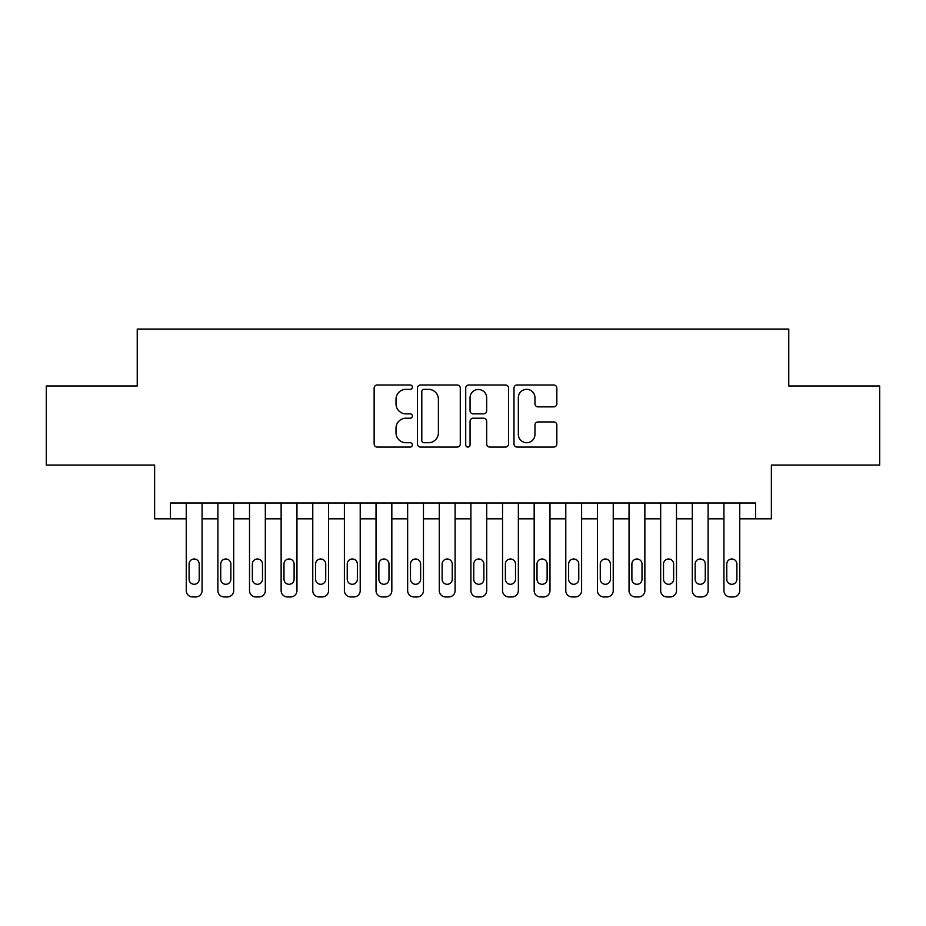 <?xml version="1.0" encoding="UTF-8"?>
<svg xmlns="http://www.w3.org/2000/svg" width="926" height="926" viewBox="0 0 926 926"><rect width="100%" height="100%" fill="white"/><g stroke="black" fill="none" stroke-linecap="round" stroke-linejoin="round"><path stroke-width="1.39" d="M412.394 387.161A2.176 2.176 0 0 0 410.218 384.985L377.241 384.985A3.102 3.102 0 0 0 374.139 388.087L374.139 443.971A3.102 3.102 0 0 0 377.241 447.073L410.218 447.073A2.176 2.176 0 0 0 412.394 444.908A2.176 2.176 0 0 0 410.218 442.732L405.958 442.732A9.931 9.931 0 0 1 396.015 432.801L396.015 428.136A9.931 9.931 0 0 1 405.958 418.205L410.218 418.205A2.176 2.176 0 0 0 412.394 416.029A2.176 2.176 0 0 0 410.218 413.864L405.958 413.864A9.931 9.931 0 0 1 396.015 403.921L396.015 399.268A9.931 9.931 0 0 1 405.958 389.337L410.218 389.337A2.176 2.176 0 0 0 412.394 387.161M553.725 406.873A3.102 3.102 0 0 0 556.839 403.771L556.839 388.087A3.102 3.102 0 0 0 553.725 384.985L517.102 384.985A3.102 3.102 0 0 0 513.988 388.087L513.988 443.971A3.102 3.102 0 0 0 517.102 447.073L553.725 447.073A3.102 3.102 0 0 0 556.839 443.971L556.839 425.034A3.102 3.102 0 0 0 553.725 421.932L538.052 421.932A3.102 3.102 0 0 0 534.95 425.034L534.95 434.421A8.299 8.299 0 0 1 526.639 442.732A8.299 8.299 0 0 1 518.34 434.421L518.34 397.636A8.299 8.299 0 0 1 526.639 389.337A8.299 8.299 0 0 1 534.95 397.636L534.95 403.771A3.102 3.102 0 0 0 538.052 406.873L553.725 406.873M755.558 518.826L771.37 518.826L771.37 465.06L879.7 465.06L879.7 385.98L788.767 385.98L788.767 329.054L137.233 329.054L137.233 385.98L46.3 385.98L46.3 465.06L154.63 465.06L154.63 518.826L186.253 518.826L186.253 590.614A6.32 6.32 87.6 0 0 192.585 596.946L195.745 596.946A6.32 6.32 87.6 0 0 202.065 590.614L202.065 518.826L217.888 518.826L217.888 590.614A6.32 6.32 87.6 0 0 224.208 596.946L227.368 596.946A6.32 6.32 87.6 0 0 233.699 590.614L233.699 518.826L249.511 518.826L249.511 590.614A6.32 6.32 87.6 0 0 255.831 596.946L259.002 596.946A6.32 6.32 87.6 0 0 265.322 590.614L265.322 518.826L281.134 518.826L281.134 590.614A6.32 6.32 87.6 0 0 287.465 596.946L290.625 596.946A6.32 6.32 87.6 0 0 296.957 590.614L296.957 518.826L312.768 518.826L312.768 590.614A6.32 6.32 87.6 0 0 319.088 596.946L322.26 596.946A6.32 6.32 87.6 0 0 328.58 590.614L328.58 518.826L344.391 518.826L344.391 590.614A6.32 6.32 87.6 0 0 350.722 596.946L353.882 596.946A6.32 6.32 87.6 0 0 360.214 590.614L360.214 518.826L376.025 518.826L376.025 590.614A6.32 6.32 87.6 0 0 382.345 596.946L385.517 596.946A6.32 6.32 87.6 0 0 391.837 590.614L391.837 518.826L407.648 518.826L407.648 590.614A6.32 6.32 87.6 0 0 413.98 596.946L417.14 596.946A6.32 6.32 87.6 0 0 423.46 590.614L423.46 518.826L439.283 518.826L439.283 590.614A6.32 6.32 87.6 0 0 445.603 596.946L448.763 596.946A6.32 6.32 87.6 0 0 455.094 590.614L455.094 518.826L470.906 518.826L470.906 590.614A6.32 6.32 87.6 0 0 477.237 596.946L480.397 596.946A6.32 6.32 87.6 0 0 486.717 590.614L486.717 518.826L502.54 518.826L502.54 590.614A6.32 6.32 87.6 0 0 508.86 596.946L512.02 596.946A6.32 6.32 87.6 0 0 518.352 590.614L518.352 518.826L534.163 518.826L534.163 590.614A6.32 6.32 87.6 0 0 540.483 596.946L543.655 596.946A6.32 6.32 87.6 0 0 549.975 590.614L549.975 518.826L565.786 518.826L565.786 590.614A6.32 6.32 87.6 0 0 572.118 596.946L575.278 596.946A6.32 6.32 87.6 0 0 581.609 590.614L581.609 518.826L597.42 518.826L597.42 590.614A6.32 6.32 87.6 0 0 603.74 596.946L606.912 596.946A6.32 6.32 87.6 0 0 613.232 590.614L613.232 518.826L629.043 518.826L629.043 590.614A6.32 6.32 87.6 0 0 635.375 596.946L638.535 596.946A6.32 6.32 87.6 0 0 644.866 590.614L644.866 518.826L660.678 518.826L660.678 590.614A6.32 6.32 87.6 0 0 666.998 596.946L670.169 596.946A6.32 6.32 87.6 0 0 676.489 590.614L676.489 518.826L692.301 518.826L692.301 590.614A6.32 6.32 87.6 0 0 698.632 596.946L701.792 596.946A6.32 6.32 87.6 0 0 708.112 590.614L708.112 518.826L723.935 518.826L723.935 590.614A6.32 6.32 87.6 0 0 730.255 596.946L733.415 596.946A6.32 6.32 87.6 0 0 739.747 590.614L739.747 518.826L755.558 518.826L755.558 503.015L170.442 503.015L170.442 518.826M460.28 388.087A3.102 3.102 0 0 0 457.178 384.985L420.543 384.985A3.102 3.102 0 0 0 417.441 388.087L417.441 443.971A3.102 3.102 0 0 0 420.543 447.073L457.178 447.073A3.102 3.102 0 0 0 460.28 443.971L460.28 388.087M468.822 384.985L505.457 384.985A3.102 3.102 0 0 1 508.559 388.087L508.559 443.971A3.102 3.102 0 0 1 505.457 447.073L489.773 447.073A3.102 3.102 0 0 1 486.671 443.971L486.671 421.307A3.102 3.102 0 0 0 483.569 418.205L473.163 418.205A3.102 3.102 0 0 0 470.061 421.307L470.061 444.908A2.176 2.176 0 0 1 467.885 447.073A2.176 2.176 0 0 1 465.72 444.908L465.72 388.087A3.102 3.102 0 0 1 468.822 384.985M423.958 389.337A2.176 2.176 0 0 0 421.793 391.501L421.793 440.556A2.176 2.176 0 0 0 423.958 442.732L428.46 442.732A9.931 9.931 0 0 0 438.392 432.801L438.392 399.268A9.931 9.931 0 0 0 428.46 389.337L423.958 389.337M486.671 397.798A8.299 8.299 0 0 0 478.372 389.487A8.299 8.299 0 0 0 470.061 397.798L470.061 410.75A3.102 3.102 0 0 0 473.163 413.864L483.569 413.864A3.102 3.102 0 0 0 486.671 410.75L486.671 397.798M189.101 579.236A5.058 5.058 90.3 0 0 194.159 584.294A5.058 5.058 90.3 0 0 199.217 579.236A5.058 5.058 -92.4 0 1 194.159 584.294A5.058 5.058 -92.4 0 1 189.101 579.236L189.101 564.05A5.058 5.058 -92.4 0 1 194.159 558.991A5.058 5.058 -92.4 0 1 199.217 564.05A5.058 5.058 90.3 0 0 194.159 558.991A5.058 5.058 90.3 0 0 189.101 564.05M202.065 503.015L202.065 590.614M186.253 503.015L186.253 590.614M199.217 564.05L199.217 579.236M192.585 596.946L195.745 596.946M220.724 579.236A5.058 5.058 90.3 0 0 225.794 584.294A5.058 5.058 90.3 0 0 230.852 579.236A5.058 5.058 -92.4 0 1 225.794 584.294A5.058 5.058 -92.4 0 1 220.724 579.236L220.724 564.05A5.058 5.058 -92.4 0 1 225.794 558.991A5.058 5.058 -92.4 0 1 230.852 564.05A5.058 5.058 90.3 0 0 225.794 558.991A5.058 5.058 90.3 0 0 220.724 564.05M252.358 579.236A5.058 5.058 90.3 0 0 257.416 584.294A5.058 5.058 90.3 0 0 262.475 579.236A5.058 5.058 -92.4 0 1 257.416 584.294A5.058 5.058 -92.4 0 1 252.358 579.236L252.358 564.05A5.058 5.058 -92.4 0 1 257.416 558.991A5.058 5.058 -92.4 0 1 262.475 564.05A5.058 5.058 90.3 0 0 257.416 558.991A5.058 5.058 90.3 0 0 252.358 564.05M283.981 579.236A5.058 5.058 90.3 0 0 289.051 584.294A5.058 5.058 90.3 0 0 294.109 579.236A5.058 5.058 -92.4 0 1 289.051 584.294A5.058 5.058 -92.4 0 1 283.981 579.236L283.981 564.05A5.058 5.058 -92.4 0 1 289.051 558.991A5.058 5.058 -92.4 0 1 294.109 564.05A5.058 5.058 90.3 0 0 289.051 558.991A5.058 5.058 90.3 0 0 283.981 564.05M315.616 579.236A5.058 5.058 90.3 0 0 320.674 584.294A5.058 5.058 90.3 0 0 325.732 579.236A5.058 5.058 -92.4 0 1 320.674 584.294A5.058 5.058 -92.4 0 1 315.616 579.236L315.616 564.05A5.058 5.058 -92.4 0 1 320.674 558.991A5.058 5.058 -92.4 0 1 325.732 564.05A5.058 5.058 90.3 0 0 320.674 558.991A5.058 5.058 90.3 0 0 315.616 564.05M233.699 503.015L233.699 590.614M217.888 503.015L217.888 590.614M230.852 564.05L230.852 579.236M224.208 596.946L227.368 596.946M265.322 503.015L265.322 590.614M249.511 503.015L249.511 590.614M262.475 564.05L262.475 579.236M255.831 596.946L259.002 596.946M296.957 503.015L296.957 590.614M281.134 503.015L281.134 590.614M294.109 564.05L294.109 579.236M287.465 596.946L290.625 596.946M328.58 503.015L328.58 590.614M312.768 503.015L312.768 590.614M325.732 564.05L325.732 579.236M319.088 596.946L322.26 596.946M347.238 579.236A5.058 5.058 90.3 0 0 352.297 584.294A5.058 5.058 90.3 0 0 357.367 579.236A5.058 5.058 -92.4 0 1 352.297 584.294A5.058 5.058 -92.4 0 1 347.238 579.236L347.238 564.05A5.058 5.058 -92.4 0 1 352.297 558.991A5.058 5.058 -92.4 0 1 357.367 564.05A5.058 5.058 90.3 0 0 352.297 558.991A5.058 5.058 90.3 0 0 347.238 564.05M360.214 503.015L360.214 590.614M344.391 503.015L344.391 590.614M357.367 564.05L357.367 579.236M350.722 596.946L353.882 596.946M378.873 579.236A5.058 5.058 90.3 0 0 383.931 584.294A5.058 5.058 90.3 0 0 388.989 579.236A5.058 5.058 -92.4 0 1 383.931 584.294A5.058 5.058 -92.4 0 1 378.873 579.236L378.873 564.05A5.058 5.058 -92.4 0 1 383.931 558.991A5.058 5.058 -92.4 0 1 388.989 564.05A5.058 5.058 90.3 0 0 383.931 558.991A5.058 5.058 90.3 0 0 378.873 564.05M410.496 579.236A5.058 5.058 90.3 0 0 415.554 584.294A5.058 5.058 90.3 0 0 420.624 579.236A5.058 5.058 -92.4 0 1 415.554 584.294A5.058 5.058 -92.4 0 1 410.496 579.236L410.496 564.05A5.058 5.058 -92.4 0 1 415.554 558.991A5.058 5.058 -92.4 0 1 420.624 564.05A5.058 5.058 90.3 0 0 415.554 558.991A5.058 5.058 90.3 0 0 410.496 564.05M442.13 579.236A5.058 5.058 90.3 0 0 447.189 584.294A5.058 5.058 90.3 0 0 452.247 579.236A5.058 5.058 -92.4 0 1 447.189 584.294A5.058 5.058 -92.4 0 1 442.13 579.236L442.13 564.05A5.058 5.058 -92.4 0 1 447.189 558.991A5.058 5.058 -92.4 0 1 452.247 564.05A5.058 5.058 90.3 0 0 447.189 558.991A5.058 5.058 90.3 0 0 442.13 564.05M473.753 579.236A5.058 5.058 90.3 0 0 478.811 584.294A5.058 5.058 90.3 0 0 483.87 579.236A5.058 5.058 -92.4 0 1 478.811 584.294A5.058 5.058 -92.4 0 1 473.753 579.236L473.753 564.05A5.058 5.058 -92.4 0 1 478.811 558.991A5.058 5.058 -92.4 0 1 483.87 564.05A5.058 5.058 90.3 0 0 478.811 558.991A5.058 5.058 90.3 0 0 473.753 564.05M505.376 579.236A5.058 5.058 90.3 0 0 510.446 584.294A5.058 5.058 90.3 0 0 515.504 579.236A5.058 5.058 -92.4 0 1 510.446 584.294A5.058 5.058 -92.4 0 1 505.376 579.236L505.376 564.05A5.058 5.058 -92.4 0 1 510.446 558.991A5.058 5.058 -92.4 0 1 515.504 564.05A5.058 5.058 90.3 0 0 510.446 558.991A5.058 5.058 90.3 0 0 505.376 564.05M391.837 503.015L391.837 590.614M376.025 503.015L376.025 590.614M388.989 564.05L388.989 579.236M382.345 596.946L385.517 596.946M423.46 503.015L423.46 590.614M407.648 503.015L407.648 590.614M420.624 564.05L420.624 579.236M413.98 596.946L417.14 596.946M455.094 503.015L455.094 590.614M439.283 503.015L439.283 590.614M452.247 564.05L452.247 579.236M445.603 596.946L448.763 596.946M486.717 503.015L486.717 590.614M470.906 503.015L470.906 590.614M483.87 564.05L483.87 579.236M477.237 596.946L480.397 596.946M518.352 503.015L518.352 590.614M502.54 503.015L502.54 590.614M515.504 564.05L515.504 579.236M508.86 596.946L512.02 596.946M537.011 579.236A5.058 5.058 90.3 0 0 542.069 584.294A5.058 5.058 90.3 0 0 547.127 579.236A5.058 5.058 -92.4 0 1 542.069 584.294A5.058 5.058 -92.4 0 1 537.011 579.236L537.011 564.05A5.058 5.058 -92.4 0 1 542.069 558.991A5.058 5.058 -92.4 0 1 547.127 564.05A5.058 5.058 90.3 0 0 542.069 558.991A5.058 5.058 90.3 0 0 537.011 564.05M549.975 503.015L549.975 590.614M534.163 503.015L534.163 590.614M547.127 564.05L547.127 579.236M540.483 596.946L543.655 596.946M568.633 579.236A5.058 5.058 90.3 0 0 573.703 584.294A5.058 5.058 90.3 0 0 578.762 579.236A5.058 5.058 -92.4 0 1 573.703 584.294A5.058 5.058 -92.4 0 1 568.633 579.236L568.633 564.05A5.058 5.058 -92.4 0 1 573.703 558.991A5.058 5.058 -92.4 0 1 578.762 564.05A5.058 5.058 90.3 0 0 573.703 558.991A5.058 5.058 90.3 0 0 568.633 564.05M581.609 503.015L581.609 590.614M565.786 503.015L565.786 590.614M578.762 564.05L578.762 579.236M572.118 596.946L575.278 596.946M600.268 579.236A5.058 5.058 90.3 0 0 605.326 584.294A5.058 5.058 90.3 0 0 610.384 579.236A5.058 5.058 -92.4 0 1 605.326 584.294A5.058 5.058 -92.4 0 1 600.268 579.236L600.268 564.05A5.058 5.058 -92.4 0 1 605.326 558.991A5.058 5.058 -92.4 0 1 610.384 564.05A5.058 5.058 90.3 0 0 605.326 558.991A5.058 5.058 90.3 0 0 600.268 564.05M613.232 503.015L613.232 590.614M597.42 503.015L597.42 590.614M610.384 564.05L610.384 579.236M603.74 596.946L606.912 596.946M631.891 579.236A5.058 5.058 90.3 0 0 636.949 584.294A5.058 5.058 90.3 0 0 642.019 579.236A5.058 5.058 -92.4 0 1 636.949 584.294A5.058 5.058 -92.4 0 1 631.891 579.236L631.891 564.05A5.058 5.058 -92.4 0 1 636.949 558.991A5.058 5.058 -92.4 0 1 642.019 564.05A5.058 5.058 90.3 0 0 636.949 558.991A5.058 5.058 90.3 0 0 631.891 564.05M644.866 503.015L644.866 590.614M629.043 503.015L629.043 590.614M642.019 564.05L642.019 579.236M635.375 596.946L638.535 596.946M663.525 579.236A5.058 5.058 90.3 0 0 668.584 584.294A5.058 5.058 90.3 0 0 673.642 579.236A5.058 5.058 -92.4 0 1 668.584 584.294A5.058 5.058 -92.4 0 1 663.525 579.236L663.525 564.05A5.058 5.058 -92.4 0 1 668.584 558.991A5.058 5.058 -92.4 0 1 673.642 564.05A5.058 5.058 90.3 0 0 668.584 558.991A5.058 5.058 90.3 0 0 663.525 564.05M676.489 503.015L676.489 590.614M660.678 503.015L660.678 590.614M673.642 564.05L673.642 579.236M666.998 596.946L670.169 596.946M695.148 579.236A5.058 5.058 90.3 0 0 700.206 584.294A5.058 5.058 90.3 0 0 705.276 579.236A5.058 5.058 -92.4 0 1 700.206 584.294A5.058 5.058 -92.4 0 1 695.148 579.236L695.148 564.05A5.058 5.058 -92.4 0 1 700.206 558.991A5.058 5.058 -92.4 0 1 705.276 564.05A5.058 5.058 90.3 0 0 700.206 558.991A5.058 5.058 90.3 0 0 695.148 564.05M708.112 503.015L708.112 590.614M692.301 503.015L692.301 590.614M705.276 564.05L705.276 579.236M698.632 596.946L701.792 596.946M726.783 579.236A5.058 5.058 90.3 0 0 731.841 584.294A5.058 5.058 90.3 0 0 736.899 579.236A5.058 5.058 -92.4 0 1 731.841 584.294A5.058 5.058 -92.4 0 1 726.783 579.236L726.783 564.05A5.058 5.058 -92.4 0 1 731.841 558.991A5.058 5.058 -92.4 0 1 736.899 564.05A5.058 5.058 90.3 0 0 731.841 558.991A5.058 5.058 90.3 0 0 726.783 564.05M739.747 503.015L739.747 590.614M723.935 503.015L723.935 590.614M736.899 564.05L736.899 579.236M730.255 596.946L733.415 596.946"/></g></svg>

